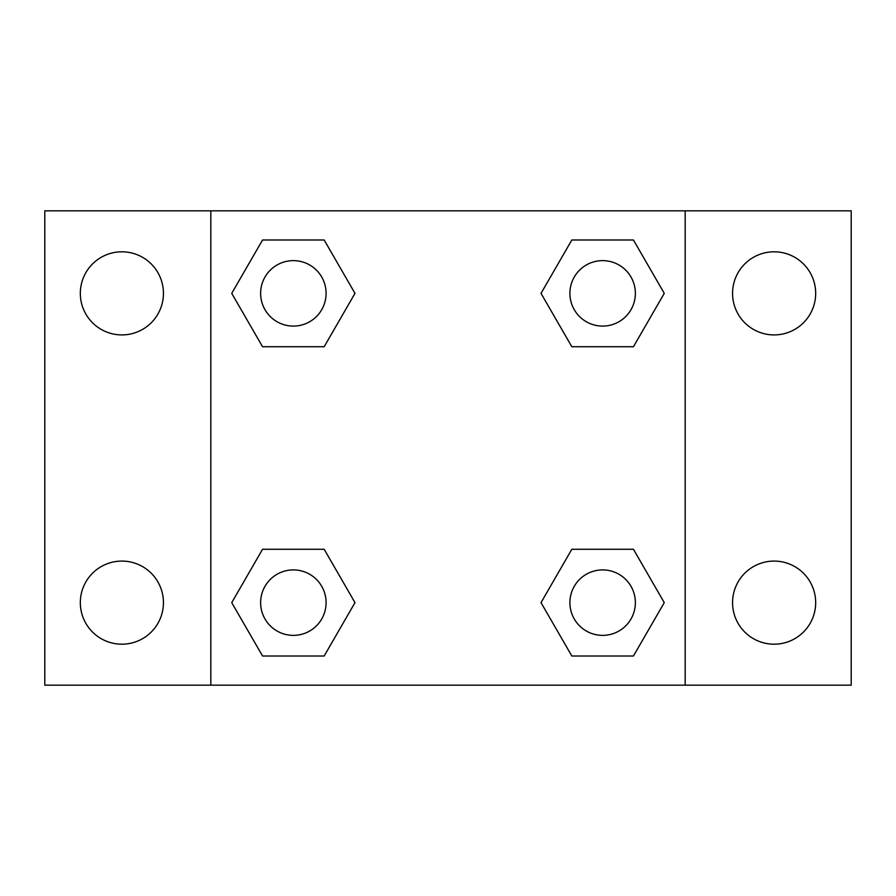 <?xml version="1.0" encoding="UTF-8"?>
<svg xmlns="http://www.w3.org/2000/svg" width="896" height="896" viewBox="0 0 896 896"><rect width="100%" height="100%" fill="white"/><g stroke="black" fill="none" stroke-linecap="round" stroke-linejoin="round"><path stroke-width="1.34" d="M44.8 210.829L851.2 210.829L851.2 685.171L44.8 685.171L44.8 210.829M774.122 251.81A41.552 41.552 0 0 1 815.674 293.362A41.552 41.552 0 0 1 774.122 334.914A41.552 41.552 0 0 1 732.57 293.362A41.552 41.552 0 0 1 774.122 251.81M774.122 561.086A41.552 41.552 0 0 1 815.674 602.638A41.552 41.552 0 0 1 774.122 644.19A41.552 41.552 0 0 1 732.57 602.638A41.552 41.552 0 0 1 774.122 561.086M121.878 561.086A41.552 41.552 0 0 1 163.43 602.638A41.552 41.552 0 0 1 121.878 644.19A41.552 41.552 0 0 1 80.326 602.638A41.552 41.552 0 0 1 121.878 561.086M121.878 251.81A41.552 41.552 0 0 1 163.43 293.362A41.552 41.552 0 0 1 121.878 334.914A41.552 41.552 0 0 1 80.326 293.362A41.552 41.552 0 0 1 121.878 251.81M262.55 549.27L324.173 549.27L354.984 602.638L324.173 656.006L262.55 656.006L231.739 602.638L262.55 549.27L324.173 549.27L262.55 549.27M571.827 239.994L633.45 239.994L664.261 293.362L633.45 346.73L571.827 346.73L541.016 293.362L571.827 239.994L633.45 239.994L571.827 239.994M210.829 685.171L210.829 210.829M685.171 210.829L685.171 685.171M262.55 239.994L324.173 239.994L354.984 293.362L324.173 346.73L262.55 346.73L231.739 293.362L262.55 239.994L324.173 239.994L262.55 239.994M571.827 549.27L633.45 549.27L664.261 602.638L633.45 656.006L571.827 656.006L541.016 602.638L571.827 549.27L633.45 549.27L571.827 549.27M633.45 656.006L571.827 656.006L633.45 656.006M635.365 602.638A32.726 32.726 0 0 0 586.275 574.291A32.726 32.726 0 0 0 586.275 630.986A32.726 32.726 0 0 0 635.365 602.638M324.173 656.006L262.55 656.006L324.173 656.006M326.088 602.638A32.726 32.726 0 0 0 276.998 574.291A32.726 32.726 0 0 0 276.998 630.986A32.726 32.726 0 0 0 326.088 602.638M633.45 346.73L571.827 346.73L633.45 346.73M635.365 293.362A32.726 32.726 0 0 0 586.275 265.014A32.726 32.726 0 0 0 586.275 321.709A32.726 32.726 0 0 0 635.365 293.362M324.173 346.73L262.55 346.73L324.173 346.73M326.088 293.362A32.726 32.726 0 0 0 276.998 265.014A32.726 32.726 0 0 0 276.998 321.709A32.726 32.726 0 0 0 326.088 293.362"/></g></svg>
